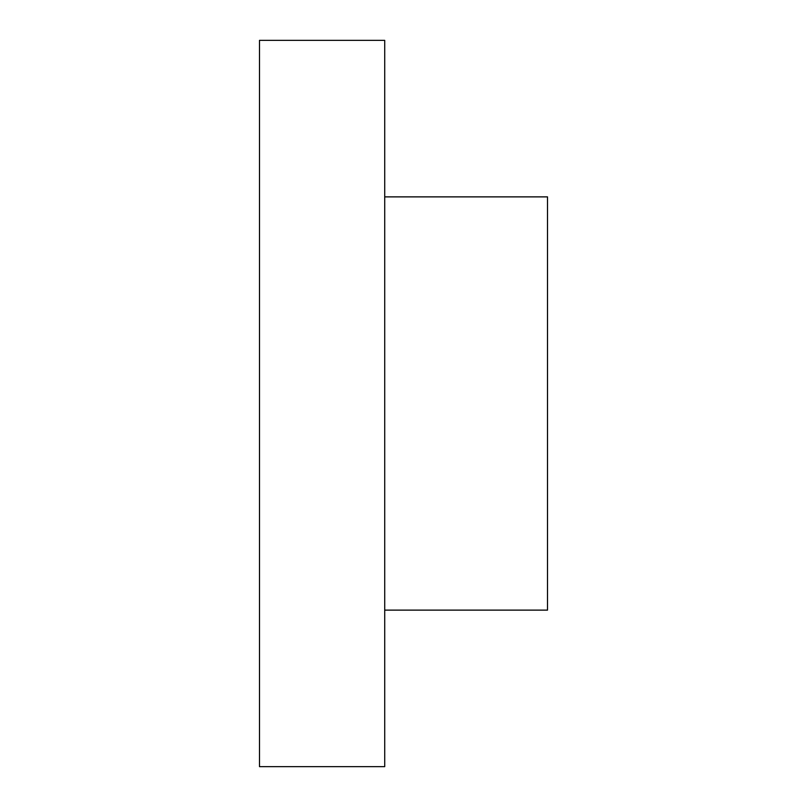 <?xml version="1.0" encoding="UTF-8"?>
<svg xmlns="http://www.w3.org/2000/svg" width="807" height="807" viewBox="0 0 807 807"><rect width="100%" height="100%" fill="white"/><g stroke="black" fill="none" stroke-linecap="round" stroke-linejoin="round"><path stroke-width="1.21" d="M384.717 403.5L384.717 40.35L259.491 40.35L259.491 766.65L384.717 766.65L384.717 403.5M384.717 610.122L547.509 610.122L547.509 196.878L384.717 196.878"/></g></svg>
